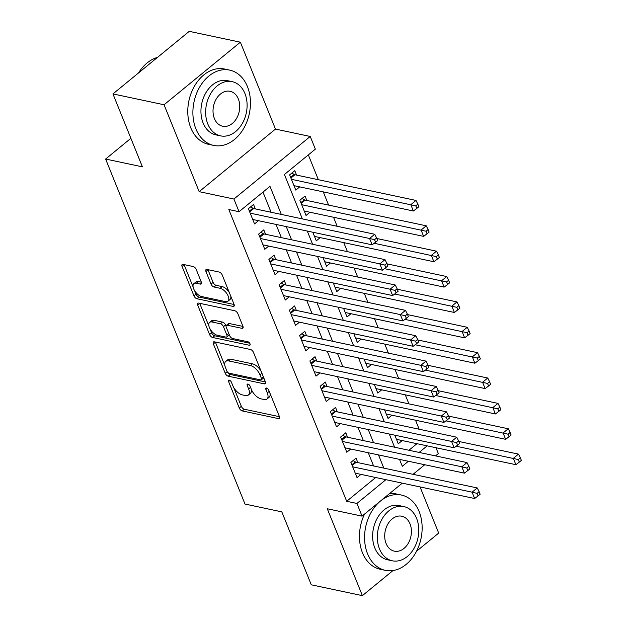 <?xml version="1.0" encoding="UTF-8"?>
<svg xmlns="http://www.w3.org/2000/svg" width="627" height="627" viewBox="0 0 627 627"><rect width="100%" height="100%" fill="white"/><g stroke="black" fill="none" stroke-linecap="round" stroke-linejoin="round"><path stroke-width="0.94" d="M229.27 380.111A2.116 1.058 -129.4 0 0 228.636 380.213A2.116 1.058 -129.4 0 0 228.573 381.553L239.263 408.012A3.025 1.513 -129.4 0 0 242.273 410.928L278.396 418.593A3.025 1.513 -129.4 0 0 279.305 418.444A3.025 1.513 -129.4 0 0 279.399 416.532L268.709 390.072A2.116 1.058 -129.4 0 0 266.6 388.035A2.116 1.058 -129.4 0 0 265.966 388.137A2.116 1.058 -129.4 0 0 265.895 389.477L267.282 392.902A9.671 4.836 -129.4 0 1 266.992 399.015A9.671 4.836 -129.4 0 1 264.077 399.509L261.067 398.866A9.671 4.836 -129.4 0 1 251.427 389.539L250.048 386.114A2.116 1.058 -129.4 0 0 247.939 384.069A2.116 1.058 -129.4 0 0 247.297 384.179A2.116 1.058 -129.4 0 0 247.234 385.519L248.621 388.936A9.671 4.836 -129.4 0 1 248.331 395.057A9.671 4.836 -129.4 0 1 245.416 395.543L242.406 394.908A9.671 4.836 -129.4 0 1 232.766 385.574L231.379 382.149A2.116 1.058 -129.4 0 0 229.27 380.111M196.212 269.453A3.025 1.513 -129.4 0 0 193.202 266.538L183.068 264.382A3.025 1.513 -129.4 0 0 182.159 264.539A3.025 1.513 -129.4 0 0 182.065 266.451L193.939 295.834A3.025 1.513 -129.4 0 0 196.949 298.75L233.072 306.415A3.025 1.513 -129.4 0 0 233.981 306.266A3.025 1.513 -129.4 0 0 234.075 304.354L222.201 274.971A3.025 1.513 -129.4 0 0 219.191 272.055L206.949 269.453A3.025 1.513 -129.4 0 0 206.04 269.61A3.025 1.513 -129.4 0 0 205.946 271.515L211.025 284.094A3.025 1.513 -129.4 0 0 214.042 287.009L220.108 288.295A8.088 4.044 -129.4 0 1 227.225 294.22A8.088 4.044 -129.4 0 1 227.93 301.211A8.088 4.044 -129.4 0 1 225.493 301.618L201.714 296.571A8.088 4.044 -129.4 0 1 194.605 290.654A8.088 4.044 -129.4 0 1 193.892 283.655A8.088 4.044 -129.4 0 1 196.329 283.247L200.295 284.094A3.025 1.513 -129.4 0 0 201.204 283.937A3.025 1.513 -129.4 0 0 201.298 282.025L196.212 269.453M112.946 93.917L189.252 31.35L240.368 42.197L164.062 104.764L112.946 93.917L142.415 166.853L105.618 159.039L245.008 504.053L281.813 511.867L311.282 584.803L362.39 595.65L327.286 508.763L362.045 516.139L356.92 503.457L346.692 501.286L228.824 209.543L239.044 211.714L233.926 199.033L310.232 136.467L315.35 149.148L284.415 174.51L302.347 218.894M164.062 104.764L199.167 191.658L233.926 199.033M214.356 341.825A3.025 1.513 -129.4 0 0 213.446 341.981A3.025 1.513 -129.4 0 0 213.352 343.894L225.226 373.277A3.025 1.513 -129.4 0 0 228.244 376.192L264.359 383.857A3.025 1.513 -129.4 0 0 265.276 383.708A3.025 1.513 -129.4 0 0 265.362 381.796L253.488 352.413A3.025 1.513 -129.4 0 0 250.479 349.498L214.356 341.825M209.583 334.552L197.709 305.169A3.025 1.513 -129.4 0 1 197.803 303.256A3.025 1.513 -129.4 0 1 198.712 303.107L234.835 310.773A3.025 1.513 -129.4 0 1 237.845 313.688L242.931 326.267A3.025 1.513 -129.4 0 1 242.837 328.18A3.025 1.513 -129.4 0 1 241.928 328.329L227.28 325.217A3.025 1.513 -129.4 0 0 226.371 325.374A3.025 1.513 -129.4 0 0 226.276 327.286L229.647 335.625A3.025 1.513 -129.4 0 0 232.656 338.541L247.908 341.778A2.116 1.058 -129.4 0 1 249.773 343.33A2.116 1.058 -129.4 0 1 249.954 345.156A2.116 1.058 -129.4 0 1 249.319 345.265L212.592 337.467A3.025 1.513 -129.4 0 1 209.583 334.552L211.644 332.859L209.99 328.767M362.39 595.65L393.004 570.546M416.508 551.274L438.696 533.083L420.051 486.928M296.587 175.098L294.792 170.654L289.635 174.878L295.787 190.106L299.714 186.877M306.838 200.46L305.043 196.024L299.886 200.248L306.031 215.469L309.965 212.247M357.837 462.601L356.042 458.165L350.885 462.389L357.037 477.609L360.964 474.388M347.585 437.231L345.79 432.795L340.633 437.019L346.786 452.239L350.72 449.018M337.334 411.861L335.539 407.425L330.39 411.649L336.534 426.869L340.469 423.648M327.082 386.498L325.295 382.055L320.138 386.279L326.283 401.507L330.217 398.278M316.839 361.128L315.044 356.685L309.887 360.917L316.039 376.137L319.966 372.908M306.587 335.758L304.793 331.315L299.635 335.547L305.788 350.767L309.722 347.546M296.336 310.389L294.541 305.952L289.384 310.177L295.536 325.397L299.471 322.176M286.084 285.019L284.297 280.582L279.14 284.807L285.285 300.027L289.219 296.806M275.841 259.649L274.046 255.213L268.889 259.437L275.041 274.657L278.968 271.436M265.589 234.286L263.795 229.843L258.637 234.075L264.79 249.295L268.724 246.066M346.692 501.286L375.691 477.508M373.598 465.947L368.268 452.741M363.354 440.577L358.017 427.371M353.103 415.207L347.766 402.001M342.851 389.845L337.514 376.639M332.6 364.475L327.27 351.269M322.356 339.105L317.019 325.899M312.105 313.735L306.768 300.529M301.853 288.365L296.516 275.159M291.602 262.995L286.273 249.789M281.351 237.633L276.021 224.427M271.107 212.263L262.964 192.105M255.338 208.916L253.543 204.473L248.386 208.705L254.538 223.925L258.473 220.696M419.165 429.236L415.521 420.2M408.922 403.866L405.269 394.83M398.67 378.496L395.018 369.46M388.419 353.126L384.766 344.09M378.167 327.756L374.523 318.72M367.924 302.386L364.271 293.35M357.672 277.024L354.02 267.988M347.421 251.654L343.768 242.618M337.169 226.284L333.525 217.248M328.603 205.084L323.273 191.878M318.359 179.714L308.335 154.908M408.929 450.257L416.939 443.689M402.213 440.562L398.278 443.791L394.806 435.185M391.961 415.199L388.035 418.421L384.555 409.815M381.718 389.829L377.783 393.051L374.303 384.445M371.466 364.459L367.532 367.681L364.052 359.075M361.215 339.089L357.28 342.318L353.808 333.705M350.963 313.719L347.037 316.948L343.557 308.335M340.712 288.357L336.785 291.579L333.305 282.973M330.468 262.987L326.534 266.209L323.054 257.603M320.217 237.617L316.282 240.839L312.81 232.233M130.886 138.316L105.618 159.039M199.167 191.658L275.472 129.084L240.368 42.197M275.472 129.084L310.232 136.467M435.992 447.733L438.351 453.572L435.514 455.9M415.137 474.764L414.478 473.142M281.327 214.434L269.978 186.352L239.044 211.714M383.826 468.118L378.489 454.912M373.574 442.748L368.237 429.542M363.323 417.378L357.986 404.172M353.072 392.008L347.742 378.802M342.828 366.646L337.491 353.44M332.576 341.276L327.239 328.07M322.325 315.906L316.988 302.7M312.074 290.536L306.744 277.33M301.83 265.166L296.493 251.96M291.579 239.796L286.241 226.59M356.92 503.457L385.911 479.679M424.738 464.732L413.044 474.318M402.275 483.151L362.045 516.139M399.509 459.372L402.291 466.253L408.381 461.26M419.157 452.42L427.159 445.86M307.261 231.057L312.599 244.264M317.513 256.427L322.85 269.634M327.764 281.789L333.094 294.996M338.008 307.159L343.345 320.366M348.259 332.529L353.597 345.736M358.511 357.899L363.848 371.106M368.762 383.269L374.1 396.476M379.014 408.639L384.343 421.838M389.257 434.002L394.595 447.208M248.331 395.057L250.392 393.364A9.671 4.836 -129.4 0 0 251.27 389.148M266.992 399.015L269.054 397.33A9.671 4.836 -129.4 0 0 269.939 393.113M233.746 387.557L241.324 406.32A3.025 1.513 -129.4 0 0 244.334 409.235L279.462 416.689M227.577 372.172A3.025 1.513 -129.4 0 0 230.305 374.499L265.425 381.953M215.359 342.036A3.025 1.513 -129.4 0 0 215.422 342.201L224.881 365.619M226.927 371.129A2.116 1.058 -129.4 0 0 229.035 373.175L260.746 379.907A2.116 1.058 -129.4 0 0 261.381 379.797A2.116 1.058 -129.4 0 0 261.443 378.457L259.986 374.844A9.671 4.836 -129.4 0 0 250.345 365.517L228.675 360.917A9.671 4.836 -129.4 0 0 225.759 361.403A9.671 4.836 -129.4 0 0 225.469 367.524L226.927 371.129M261.381 379.797L263.45 378.105A2.116 1.058 -129.4 0 0 263.669 377.611M261.075 371.176A9.671 4.836 -129.4 0 0 252.407 363.825L250.345 365.517M225.759 361.403L227.82 359.71A9.671 4.836 -129.4 0 1 230.736 359.224L252.407 363.825M208.995 326.299L199.77 303.476L197.709 305.169M242.986 326.424L229.341 323.532A3.025 1.513 -129.4 0 0 228.432 323.681L226.371 325.374M249.703 343.22L214.661 335.782L212.592 337.467M212.075 321.996A8.088 4.044 -129.4 0 0 209.637 322.403A8.088 4.044 -129.4 0 0 210.351 329.394A8.088 4.044 -129.4 0 0 217.459 335.312L225.838 337.091A3.025 1.513 -129.4 0 0 226.747 336.942A3.025 1.513 -129.4 0 0 226.841 335.03L223.471 326.691A3.025 1.513 -129.4 0 0 220.453 323.767L212.075 321.996L214.136 320.303A8.088 4.044 -129.4 0 0 211.699 320.71L209.637 322.403M226.747 336.942L228.808 335.249A3.025 1.513 -129.4 0 0 229.137 334.363M214.136 320.303L222.514 322.082A3.025 1.513 -129.4 0 1 225.532 324.998L226.041 326.259M211.644 332.859A3.025 1.513 -129.4 0 0 214.661 335.782M193.892 283.655L195.961 281.97A8.088 4.044 -129.4 0 1 198.391 281.562L201.353 282.189M227.93 301.211L229.991 299.518A8.088 4.044 -129.4 0 0 230.76 296.14M229.325 292.597A8.088 4.044 -129.4 0 0 222.177 286.61L220.108 288.295M207.952 269.665A3.025 1.513 -129.4 0 0 208.007 269.829L213.094 282.401A3.025 1.513 -129.4 0 0 216.103 285.316L222.177 286.61M194.566 290.583L196 294.141A3.025 1.513 -129.4 0 0 199.01 297.057L234.137 304.51M184.072 264.594A3.025 1.513 -129.4 0 0 184.126 264.759L193.132 287.041M396.491 439.347L515.888 464.693L513.325 458.353L518.482 454.12L458.823 441.463M518.294 459.552L519.321 462.083L521.382 460.398L520.355 457.859L518.294 459.552L456.19 446.22M519.321 462.083L515.888 464.693M518.482 454.12L520.355 457.859M352.68 466.825L472.076 492.171L474.639 498.512L355.243 473.173M353.103 460.571L355.36 461.911A3.08 1.536 -129.4 0 0 356.199 462.256L477.233 487.947L472.076 492.171L477.053 493.371L478.072 495.91L480.141 494.217L479.114 491.678L477.053 493.371M479.114 491.678L477.233 487.947M474.639 498.512L478.072 495.91M367.571 553.829A38.498 28.27 102 0 0 385.362 570.343A38.498 28.27 102 0 0 415.458 553.218A38.498 28.27 102 0 0 419.134 511.554A38.498 28.27 102 0 0 401.343 495.032A38.498 28.27 102 0 0 371.255 512.165A38.498 28.27 102 0 0 367.571 553.829M364.553 514.077A38.498 28.27 102 0 0 362.461 552.74A38.498 28.27 102 0 0 380.252 569.261L385.362 570.343M392.298 560.797L387.596 559.801A27.713 20.354 -78 0 1 374.789 547.912A27.713 20.354 -78 0 1 377.438 517.91A27.713 20.354 -78 0 1 399.109 505.574L403.812 506.577A27.713 20.354 102 0 0 382.141 518.905A27.713 20.354 102 0 0 379.492 548.907A27.713 20.354 102 0 0 392.298 560.797A27.713 20.354 102 0 0 413.969 548.468A27.713 20.354 102 0 0 416.618 518.466A27.713 20.354 102 0 0 403.812 506.577M410.019 523.882A17.862 13.12 102 0 0 401.766 516.217A17.862 13.12 102 0 0 387.799 524.164A17.862 13.12 102 0 0 386.091 543.491A17.862 13.12 102 0 0 394.344 551.157A17.862 13.12 102 0 0 408.31 543.209A17.862 13.12 102 0 0 410.019 523.882M401.343 495.032L396.233 493.951A38.498 28.27 102 0 0 389.5 493.621M195.89 128.903A38.498 28.27 102 0 0 213.682 145.417A38.498 28.27 102 0 0 243.778 128.292A38.498 28.27 102 0 0 247.453 86.628A38.498 28.27 102 0 0 229.662 70.106A38.498 28.27 102 0 0 199.574 87.239A38.498 28.27 102 0 0 195.89 128.903M229.662 70.106L224.552 69.025A38.498 28.27 102 0 0 194.456 86.158A38.498 28.27 102 0 0 190.78 127.814A38.498 28.27 102 0 0 208.572 144.335L213.682 145.417M220.618 135.871L215.915 134.876A27.713 20.354 -78 0 1 203.109 122.986A27.713 20.354 -78 0 1 205.758 92.984A27.713 20.354 -78 0 1 227.429 80.656L232.131 81.651A27.713 20.354 102 0 0 210.46 93.987A27.713 20.354 102 0 0 207.811 123.981A27.713 20.354 102 0 0 220.618 135.871A27.713 20.354 102 0 0 242.288 123.543A27.713 20.354 102 0 0 244.938 93.541A27.713 20.354 102 0 0 232.131 81.651M238.338 98.956A17.862 13.12 102 0 0 230.085 91.291A17.862 13.12 102 0 0 216.119 99.238A17.862 13.12 102 0 0 214.41 118.574A17.862 13.12 102 0 0 222.663 126.231A17.862 13.12 102 0 0 236.63 118.284A17.862 13.12 102 0 0 238.338 98.956M157.487 57.402A38.498 28.27 102 0 0 138.543 72.936M386.24 413.985L505.636 439.323L503.073 432.983L508.231 428.758L448.571 416.093M508.05 434.182L509.069 436.721L511.13 435.028L510.112 432.489L508.05 434.182L445.938 420.858M509.069 436.721L505.636 439.323M508.231 428.758L510.112 432.489M375.988 388.615L495.385 413.953L492.822 407.613L497.979 403.388L438.32 390.723M497.799 408.812L498.826 411.351L500.887 409.658L499.86 407.119L497.799 408.812L435.687 395.488M498.826 411.351L495.385 413.953M497.979 403.388L499.86 407.119M365.737 363.245L485.133 388.591L482.571 382.243L487.728 378.018L428.076 365.353M487.547 383.442L488.574 385.981L490.635 384.288L489.609 381.749L487.547 383.442L425.435 370.118M488.574 385.981L485.133 388.591M487.728 378.018L489.609 381.749M355.485 337.875L474.89 363.221L472.327 356.873L477.484 352.648L417.825 339.983M477.296 358.072L478.323 360.611L480.384 358.918L479.357 356.387L477.296 358.072L415.192 344.748M478.323 360.611L474.89 363.221M477.484 352.648L479.357 356.387M342.428 441.463L461.825 466.801L464.388 473.142L344.991 447.803M342.851 435.201L345.109 436.541A3.08 1.536 -129.4 0 0 345.947 436.886L466.982 462.577L461.825 466.801L466.801 468.001L467.828 470.54L469.889 468.847L468.863 466.308L466.801 468.001M468.863 466.308L466.982 462.577M464.388 473.142L467.828 470.54M332.177 416.093L451.581 441.432L454.136 447.78L334.74 422.433M332.6 409.831L334.865 411.171A3.08 1.536 -129.4 0 0 335.704 411.516L456.73 437.207L451.581 441.432L456.55 442.631L457.577 445.17L459.638 443.477L458.611 440.946L456.55 442.631M458.611 440.946L456.73 437.207M454.136 447.78L457.577 445.17M321.933 390.723L441.33 416.069L443.892 422.41L324.496 397.063M322.356 384.461L324.614 385.801A3.08 1.536 -129.4 0 0 325.452 386.146L446.487 411.837L441.33 416.069L446.299 417.261L447.325 419.8L449.387 418.107L448.36 415.576L446.299 417.261M448.36 415.576L446.487 411.837M443.892 422.41L447.325 419.8M311.682 365.353L431.078 390.699L433.641 397.04L314.245 371.693M312.105 359.099L314.362 360.431A3.08 1.536 -129.4 0 0 315.201 360.776L436.235 386.467L431.078 390.699L436.055 391.899L437.074 394.43L439.135 392.745L438.116 390.206L436.055 391.899M438.116 390.206L436.235 386.467M433.641 397.04L437.074 394.43M345.242 312.505L464.638 337.851L462.075 331.511L467.233 327.278L407.574 314.621M467.044 332.71L468.071 335.241L470.132 333.556L469.114 331.017L467.044 332.71L404.94 319.378M468.071 335.241L464.638 337.851M467.233 327.278L469.114 331.017M301.43 339.983L420.827 365.329L423.39 371.67L303.993 346.323M301.853 333.729L304.111 335.061A3.08 1.536 -129.4 0 0 304.949 335.414L425.984 361.097L420.827 365.329L425.804 366.529L426.83 369.06L428.892 367.375L427.865 364.836L425.804 366.529M427.865 364.836L425.984 361.097M423.39 371.67L426.83 369.06M334.99 287.135L454.387 312.481L451.824 306.141L456.981 301.908L397.322 289.251M456.801 307.34L457.82 309.871L459.889 308.186L458.862 305.647L456.801 307.34L394.689 294.008M457.82 309.871L454.387 312.481M456.981 301.908L458.862 305.647M291.179 314.613L410.575 339.959L413.138 346.3L293.742 320.961M291.602 308.359L293.867 309.699A3.08 1.536 -129.4 0 0 294.698 310.044L415.732 335.735L410.575 339.959L415.552 341.159L416.579 343.698L418.64 342.005L417.613 339.466L415.552 341.159M417.613 339.466L415.732 335.735M413.138 346.3L416.579 343.698M324.739 261.772L444.135 287.111L441.573 280.771L446.73 276.546L387.078 263.881M446.549 281.97L447.576 284.509L449.637 282.816L448.611 280.277L446.549 281.97L384.437 268.646M447.576 284.509L444.135 287.111M446.73 276.546L448.611 280.277M280.935 289.251L400.332 314.589L402.895 320.93L283.498 295.591M281.358 282.989L283.616 284.329A3.08 1.536 -129.4 0 0 284.454 284.674L405.489 310.365L400.332 314.589L405.301 315.789L406.327 318.328L408.389 316.635L407.362 314.096L405.301 315.789M407.362 314.096L405.489 310.365M402.895 320.93L406.327 318.328M314.488 236.403L433.892 261.741L431.329 255.401L436.478 251.176L376.827 238.511M436.298 256.6L437.325 259.139L439.386 257.446L438.359 254.907L436.298 256.6L374.194 243.276M437.325 259.139L433.892 261.741M436.478 251.176L438.359 254.907M270.684 263.881L390.08 289.219L392.643 295.568L273.247 270.221M271.107 257.619L273.364 258.959A3.08 1.536 -129.4 0 0 274.203 259.304L395.237 284.995L390.08 289.219L395.057 290.419L396.076 292.958L398.137 291.265L397.118 288.733L395.057 290.419M397.118 288.733L395.237 284.995M392.643 295.568L396.076 292.958M304.244 211.033L423.64 236.379L421.078 230.031L426.235 225.806L305.2 200.115A3.08 1.536 50.6 0 1 304.361 199.77L302.104 198.43M426.046 231.23L427.073 233.769L429.134 232.076L428.116 229.545L426.046 231.23L301.681 204.692M427.073 233.769L423.64 236.379M426.235 225.806L428.116 229.545M260.432 238.511L379.829 263.857L382.392 270.198L262.995 244.851M260.856 232.256L263.113 233.589A3.08 1.536 -129.4 0 0 263.951 233.934L384.986 259.625L379.829 263.857L384.806 265.049L385.832 267.588L387.894 265.895L386.867 263.364L384.806 265.049M386.867 263.364L384.986 259.625M382.392 270.198L385.832 267.588M293.992 185.663L413.389 211.009L410.826 204.668L415.983 200.436L294.949 174.745A3.08 1.536 50.6 0 1 294.11 174.4L291.853 173.06M415.803 205.86L416.822 208.399L418.891 206.706L417.864 204.175L415.803 205.86L291.43 179.322M416.822 208.399L413.389 211.009M415.983 200.436L417.864 204.175M250.181 213.141L369.577 238.487L372.14 244.828L252.744 219.481M250.604 206.886L252.869 208.219A3.08 1.536 -129.4 0 0 253.7 208.564L374.734 234.255L369.577 238.487L374.554 239.686L375.581 242.218L377.642 240.533L376.615 237.994L374.554 239.686M376.615 237.994L374.734 234.255M372.14 244.828L375.581 242.218M229.96 380.417L228.573 381.553M267.29 388.34L265.895 389.477M248.621 384.375L247.234 385.519M250.549 387.361L248.621 388.936M269.21 391.319L267.282 392.902M279.634 417.582L278.396 418.593M244.334 409.235L242.273 410.928M241.324 406.32L239.263 408.012M265.597 382.846L264.359 383.857M230.305 374.499L228.244 376.192M227.201 371.654L225.226 373.277M215.422 342.201L213.352 343.894M263.379 376.874L261.443 378.457M261.914 373.269L259.986 374.844M230.736 359.224L228.675 360.917M243.166 327.31L241.928 328.329M229.341 323.532L227.28 325.217M250.189 344.552L249.319 345.265M228.769 333.446L226.841 335.03M225.532 324.998L223.471 326.691M222.514 322.082L220.453 323.767M201.533 283.075L200.295 284.094M198.391 281.562L196.329 283.247M216.103 285.316L214.042 287.009M213.094 282.401L211.025 284.094M208.007 269.829L205.946 271.515M234.31 305.404L233.072 306.415M199.01 297.057L196.949 298.75M196 294.141L193.939 295.834M184.126 264.759L182.065 266.451M351.857 464.787L355.36 461.911M352.17 465.563L356.199 462.256M341.605 439.417L345.109 436.541M341.919 440.193L345.947 436.886M331.354 414.047L334.865 411.171M331.667 414.823L335.704 411.516M321.102 388.677L324.614 385.801M321.416 389.453L325.452 386.146M310.859 363.307L314.362 360.431M311.164 364.083L315.201 360.776M300.607 337.945L304.111 335.061M300.921 338.713L304.949 335.414M290.356 312.575L293.867 309.699M290.669 313.351L294.698 310.044M280.104 287.205L283.616 284.329M280.418 287.981L284.454 284.674M269.853 261.835L273.364 258.959M270.166 262.611L274.203 259.304M305.2 200.115L301.164 203.422M304.361 199.77L300.85 202.646M259.609 236.465L263.113 233.589M259.923 237.241L263.951 233.934M294.949 174.745L290.92 178.052M294.11 174.4L290.607 177.276M249.358 211.095L252.869 208.219M249.671 211.871L253.7 208.564"/></g></svg>
